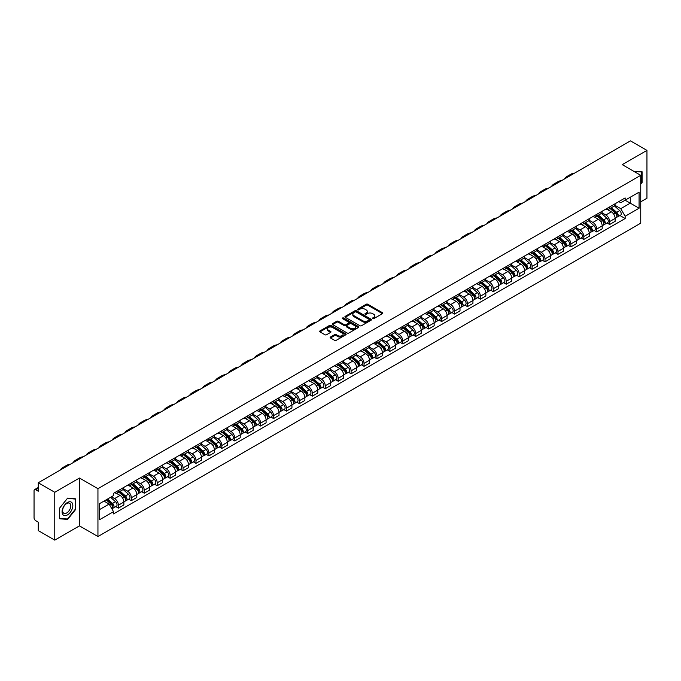 <?xml version="1.0" encoding="UTF-8"?>
<svg xmlns="http://www.w3.org/2000/svg" width="681" height="681" viewBox="0 0 681 681"><rect width="100%" height="100%" fill="white"/><g stroke="black" fill="none" stroke-linecap="round" stroke-linejoin="round"><path stroke-width="1.02" d="M372.677 318.623A0.809 0.468 0 0 0 373.818 318.623L382.458 313.635A1.149 0.664 0 0 0 382.799 313.166A1.149 0.664 0 0 0 382.458 312.698L367.817 304.245A1.149 0.664 0 0 0 366.191 304.245L357.551 309.234A0.809 0.468 0 0 0 358.683 309.889L359.806 309.242A3.677 2.128 0 0 1 365.007 309.242L366.233 309.949A3.677 2.128 0 0 1 367.306 311.455A3.677 2.128 0 0 1 366.233 312.954L365.11 313.6A0.809 0.468 0 0 0 366.25 314.256L367.365 313.609A3.677 2.128 0 0 1 372.575 313.609L373.792 314.316A3.677 2.128 0 0 1 374.873 315.822A3.677 2.128 0 0 1 373.792 317.32L372.677 317.967A0.809 0.468 0 0 0 372.677 318.623L372.677 317.967M330.481 337.018A1.149 0.664 0 0 0 330.14 337.495A1.149 0.664 0 0 0 330.481 337.963L334.592 340.33A1.149 0.664 0 0 0 336.218 340.33L345.812 334.788A1.149 0.664 0 0 0 346.152 334.32A1.149 0.664 0 0 0 345.812 333.852L331.17 325.399A1.149 0.664 0 0 0 329.544 325.399L319.951 330.94A1.149 0.664 0 0 0 319.61 331.409A1.149 0.664 0 0 0 319.951 331.877L324.905 334.746A1.149 0.664 0 0 0 326.539 334.746L330.643 332.371A1.149 0.664 0 0 0 330.983 331.902A1.149 0.664 0 0 0 330.643 331.434L328.182 330.013A3.073 1.779 0 0 1 327.28 328.753A3.073 1.779 0 0 1 329.178 327.118A3.073 1.779 0 0 1 332.532 327.501L342.177 333.069A3.073 1.779 0 0 1 343.071 334.32A3.073 1.779 0 0 1 341.172 335.963A3.073 1.779 0 0 1 337.819 335.58L336.218 334.652A1.149 0.664 0 0 0 334.592 334.652L330.481 337.018L330.481 337.963M97.945 488.694L79.464 478.028L54.769 492.286L38.272 482.761L630.461 140.873L646.95 150.39L622.255 164.649L640.736 175.315L97.945 488.694L97.945 536.543L640.736 223.164L640.736 175.315M359.883 325.731A1.149 0.664 0 0 0 361.509 325.731L371.111 320.189A1.149 0.664 0 0 0 371.451 319.721A1.149 0.664 0 0 0 371.111 319.244L356.469 310.791A1.149 0.664 0 0 0 354.844 310.791L345.241 316.333A1.149 0.664 0 0 0 344.909 316.801A1.149 0.664 0 0 0 345.241 317.278L359.883 325.731M342.756 318.802A0.809 0.468 0 0 1 343.573 318.912L343.573 317.959L358.461 326.548A1.149 0.664 0 0 1 358.802 327.016A1.149 0.664 0 0 1 358.461 327.493L348.868 333.035A1.149 0.664 0 0 1 347.233 333.035L332.592 324.573L332.592 323.637A1.149 0.664 0 0 0 332.26 324.105A1.149 0.664 0 0 0 332.592 324.573M332.592 323.637L336.703 321.27A1.149 0.664 0 0 1 338.329 321.27L344.271 324.692A1.149 0.664 0 0 0 345.897 324.692L348.621 323.117A1.149 0.664 0 0 0 348.953 322.649A1.149 0.664 0 0 0 348.621 322.181L342.441 318.614A0.809 0.468 0 0 1 343.573 317.959M54.769 492.286L54.769 540.127L38.272 530.61L38.272 522.14L35.71 520.659A2.341 1.353 -120 0 1 34.05 517.79L34.05 490.703A2.341 1.353 -120 0 1 34.535 489.63L38.272 487.477M640.736 201.823L646.95 198.239L646.95 150.39M54.769 540.127L79.464 525.868L97.945 536.543M38.272 482.761L38.272 491.231L35.71 489.75A2.341 1.353 -120 0 0 34.535 489.63M609.657 206.896A5.388 3.116 60 0 1 608.542 209.314L614.015 206.156A5.388 3.116 -120 0 0 615.13 203.738M601.893 212.702L605.843 214.983A5.388 3.116 60 0 1 609.657 221.58L615.13 218.422A5.388 3.116 -120 0 0 611.317 211.825L607.401 209.561M615.13 218.422L615.13 221.342L609.657 224.5L607.035 222.985M608.542 209.314A5.388 3.116 60 0 1 605.886 209.076M609.657 221.58L609.657 224.5M596.735 214.362A5.388 3.116 60 0 1 595.611 216.779L601.085 213.621A5.388 3.116 -120 0 0 602.2 211.204M594.113 230.45L596.735 231.966L602.2 228.807L602.2 225.888A5.388 3.116 -120 0 0 598.386 219.291L594.47 217.026M595.611 216.779A5.388 3.116 60 0 1 592.964 216.532M588.971 220.167L592.921 222.449A5.388 3.116 60 0 1 596.735 229.046L596.735 231.966M583.804 221.819A5.388 3.116 60 0 1 582.689 224.245L588.154 221.087A5.388 3.116 -120 0 0 589.269 218.669M581.182 237.916L583.804 239.431L589.269 236.273L589.269 233.353A5.388 3.116 -120 0 0 585.464 226.747L581.548 224.492M582.689 224.245A5.388 3.116 60 0 1 580.033 223.998M576.041 227.624L579.991 229.906A5.388 3.116 60 0 1 583.804 236.511L583.804 239.431M570.874 229.284A5.388 3.116 60 0 1 569.759 231.71L575.232 228.552A5.388 3.116 -120 0 0 576.347 226.126M568.252 245.381L570.874 246.897L576.347 243.738L576.347 240.819A5.388 3.116 -120 0 0 572.534 234.213L568.618 231.957M569.759 231.71A5.388 3.116 60 0 1 567.103 231.463M563.11 235.09L567.06 237.371A5.388 3.116 60 0 1 570.874 243.977L570.874 246.897M557.952 236.75A5.388 3.116 60 0 1 556.828 239.167L562.302 236.009A5.388 3.116 -120 0 0 563.417 233.592M555.33 252.847L557.952 254.353L563.417 251.195L563.417 248.284A5.388 3.116 -120 0 0 559.603 241.678L555.687 239.414M556.828 239.167A5.388 3.116 60 0 1 554.181 238.929M550.188 242.555L554.138 244.837A5.388 3.116 60 0 1 557.952 251.442L557.952 254.353M545.021 244.215A5.388 3.116 60 0 1 543.906 246.633L549.371 243.475A5.388 3.116 -120 0 0 550.486 241.057M542.399 260.304L545.021 261.819L550.486 258.661L550.486 255.741A5.388 3.116 -120 0 0 546.681 249.144L542.766 246.88M543.906 246.633A5.388 3.116 60 0 1 541.25 246.394M537.258 250.021L541.208 252.302A5.388 3.116 60 0 1 545.021 258.899L545.021 261.819M532.091 251.681A5.388 3.116 60 0 1 530.976 254.098L536.449 250.94A5.388 3.116 -120 0 0 537.564 248.522M529.469 267.769L532.091 269.284L537.564 266.126L537.564 263.206A5.388 3.116 -120 0 0 533.751 256.609L529.835 254.345M530.976 254.098A5.388 3.116 60 0 1 528.32 253.851M524.327 257.486L528.277 259.767A5.388 3.116 60 0 1 532.091 266.365L532.091 269.284M519.169 259.138A5.388 3.116 60 0 1 518.045 261.564L523.519 258.405A5.388 3.116 -120 0 0 524.634 255.979M516.547 275.235L519.169 276.75L524.634 273.592L524.634 270.672A5.388 3.116 -120 0 0 520.82 264.066L516.905 261.81M518.045 261.564A5.388 3.116 60 0 1 515.398 261.317M511.405 264.943L515.355 267.224A5.388 3.116 60 0 1 519.169 273.83L519.169 276.75M506.238 266.603A5.388 3.116 60 0 1 505.123 269.029L510.588 265.871A5.388 3.116 -120 0 0 511.703 263.445M503.617 282.7L506.238 284.215L511.703 281.057L511.703 278.137A5.388 3.116 -120 0 0 507.898 271.532L503.983 269.276M505.123 269.029A5.388 3.116 60 0 1 502.467 268.782M498.475 272.409L502.425 274.69A5.388 3.116 60 0 1 506.238 281.296L506.238 284.215M493.308 274.068A5.388 3.116 60 0 1 492.193 276.486L497.666 273.328A5.388 3.116 -120 0 0 498.781 270.91M490.686 290.157L493.308 291.672L498.781 288.514L498.781 285.603A5.388 3.116 -120 0 0 494.968 278.997L491.052 276.733M492.193 276.486A5.388 3.116 60 0 1 489.537 276.248M485.544 279.874L489.503 282.155A5.388 3.116 60 0 1 493.308 288.761L493.308 291.672M480.386 281.534A5.388 3.116 60 0 1 479.271 283.951L484.736 280.793A5.388 3.116 -120 0 0 485.851 278.376M477.764 297.623L480.386 299.138L485.851 295.98L485.851 293.06A5.388 3.116 -120 0 0 482.037 286.463L478.122 284.198M479.271 283.951A5.388 3.116 60 0 1 476.615 283.713M472.623 287.339L476.572 289.621A5.388 3.116 60 0 1 480.386 296.218L480.386 299.138M467.455 288.999A5.388 3.116 60 0 1 466.34 291.417L471.805 288.259A5.388 3.116 -120 0 0 472.92 285.841M464.834 305.088L467.455 306.603L472.929 303.445L472.929 300.525A5.388 3.116 -120 0 0 469.115 293.928L465.2 291.664M466.34 291.417A5.388 3.116 60 0 1 463.684 291.17M459.692 294.805L463.642 297.078A5.388 3.116 60 0 1 467.455 303.683L467.455 306.603M454.525 296.456A5.388 3.116 60 0 1 453.41 298.882L458.883 295.724A5.388 3.116 -120 0 0 459.998 293.298M451.903 312.553L454.525 314.069L459.998 310.911L459.998 307.991A5.388 3.116 -120 0 0 456.185 301.385L452.269 299.129M453.41 298.882A5.388 3.116 60 0 1 450.754 298.636M446.762 302.262L450.72 304.543A5.388 3.116 60 0 1 454.525 311.149L454.525 314.069M441.603 303.922A5.388 3.116 60 0 1 440.488 306.339L445.953 303.181A5.388 3.116 -120 0 0 447.068 300.764M438.981 320.019L441.603 321.534L447.068 318.376L447.068 315.456A5.388 3.116 -120 0 0 443.254 308.851L439.347 306.595M440.488 306.339A5.388 3.116 60 0 1 437.832 306.101M433.84 309.727L437.789 312.009A5.388 3.116 60 0 1 441.603 318.614L441.603 321.534M428.672 311.387A5.388 3.116 60 0 1 427.557 313.805L433.022 310.647A5.388 3.116 -120 0 0 434.146 308.229M426.051 327.476L428.672 328.991L434.146 325.833L434.146 322.913A5.388 3.116 -120 0 0 430.332 316.316L426.417 314.052M427.557 313.805A5.388 3.116 60 0 1 424.901 313.566M420.909 317.193L424.859 319.474A5.388 3.116 60 0 1 428.672 326.071L428.672 328.991M415.742 318.853A5.388 3.116 60 0 1 414.627 321.27L420.1 318.112A5.388 3.116 -120 0 0 421.216 315.695M413.12 334.941L415.742 336.457L421.216 333.298L421.216 330.379A5.388 3.116 -120 0 0 417.402 323.781L413.486 321.517M414.627 321.27A5.388 3.116 60 0 1 411.971 321.023M407.987 324.658L411.937 326.94A5.388 3.116 60 0 1 415.742 333.537L415.742 336.457M402.82 326.318A5.388 3.116 60 0 1 401.705 328.736L407.17 325.578A5.388 3.116 -120 0 0 408.285 323.16M400.198 342.407L402.82 343.922L408.285 340.764L408.285 337.844A5.388 3.116 -120 0 0 404.471 331.238L400.564 328.983M401.705 328.736A5.388 3.116 60 0 1 399.049 328.489M395.057 332.115L399.006 334.397A5.388 3.116 60 0 1 402.82 341.002L402.82 343.922M389.89 333.775A5.388 3.116 60 0 1 388.774 336.201L394.239 333.043A5.388 3.116 -120 0 0 395.363 330.617M387.268 349.872L389.89 351.387L395.363 348.229L395.363 345.31A5.388 3.116 -120 0 0 391.549 338.704L387.634 336.448M388.774 336.201A5.388 3.116 60 0 1 386.118 335.954M382.126 339.581L386.076 341.862A5.388 3.116 60 0 1 389.89 348.468L389.89 351.387M376.959 341.241A5.388 3.116 60 0 1 375.844 343.658L381.317 340.5A5.388 3.116 -120 0 0 382.433 338.082M374.337 357.338L376.959 358.844L382.433 355.695L382.433 352.775A5.388 3.116 -120 0 0 378.619 346.169L374.703 343.914M375.844 343.658A5.388 3.116 60 0 1 373.188 343.42M369.204 347.046L373.154 349.327A5.388 3.116 60 0 1 376.959 355.933L376.959 358.844M364.037 348.706A5.388 3.116 60 0 1 362.922 351.124L368.387 347.965A5.388 3.116 -120 0 0 369.502 345.548M361.415 364.795L364.037 366.31L369.502 363.152L369.502 360.232A5.388 3.116 -120 0 0 365.688 353.635L361.781 351.37M362.922 351.124A5.388 3.116 60 0 1 360.266 350.885M356.274 354.512L360.223 356.793A5.388 3.116 60 0 1 364.037 363.39L364.037 366.31M351.107 356.172A5.388 3.116 60 0 1 349.991 358.589L355.456 355.431A5.388 3.116 -120 0 0 356.58 353.013M348.485 372.26L351.107 373.775L356.58 370.617L356.58 367.697A5.388 3.116 -120 0 0 352.767 361.1L348.851 358.836M349.991 358.589A5.388 3.116 60 0 1 347.336 358.342M343.343 361.977L347.293 364.258A5.388 3.116 60 0 1 351.107 370.856L351.107 373.775M338.176 363.628A5.388 3.116 60 0 1 337.061 366.055L342.534 362.896A5.388 3.116 -120 0 0 343.65 360.479M335.554 379.726L338.176 381.241L343.65 378.083L343.65 375.163A5.388 3.116 -120 0 0 339.836 368.557L335.92 366.301M337.061 366.055A5.388 3.116 60 0 1 334.405 365.808M330.421 369.434L334.371 371.715A5.388 3.116 60 0 1 338.176 378.321L338.176 381.241M325.254 371.094A5.388 3.116 60 0 1 324.139 373.52L329.604 370.362A5.388 3.116 -120 0 0 330.719 367.936M322.632 387.191L325.254 388.706L330.719 385.548L330.719 382.628A5.388 3.116 -120 0 0 326.906 376.023L322.998 373.767M324.139 373.52A5.388 3.116 60 0 1 321.483 373.273M317.491 376.899L321.441 379.181A5.388 3.116 60 0 1 325.254 385.786L325.254 388.706M312.324 378.559A5.388 3.116 60 0 1 311.208 380.977L316.674 377.819A5.388 3.116 -120 0 0 317.797 375.401M309.702 394.657L312.324 396.163L317.797 393.005L317.797 390.094A5.388 3.116 -120 0 0 313.984 383.488L310.068 381.224M311.208 380.977A5.388 3.116 60 0 1 308.553 380.739M304.56 384.365L308.51 386.646A5.388 3.116 60 0 1 312.324 393.252L312.324 396.163M299.393 386.025A5.388 3.116 60 0 1 298.278 388.442L303.752 385.284A5.388 3.116 -120 0 0 304.867 382.867M296.771 402.113L299.393 403.629L304.867 400.471L304.867 397.551A5.388 3.116 -120 0 0 301.053 390.954L297.137 388.689M298.278 388.442A5.388 3.116 60 0 1 295.631 388.204M291.638 391.83L295.588 394.112A5.388 3.116 60 0 1 299.393 400.709L299.393 403.629M286.471 393.49A5.388 3.116 60 0 1 285.356 395.908L290.821 392.75A5.388 3.116 -120 0 0 291.936 390.332M283.849 409.579L286.471 411.094L291.936 407.936L291.936 405.016A5.388 3.116 -120 0 0 288.123 398.419L284.215 396.155M285.356 395.908A5.388 3.116 60 0 1 282.7 395.661M278.708 399.296L282.658 401.577A5.388 3.116 60 0 1 286.471 408.174L286.471 411.094M273.541 400.947A5.388 3.116 60 0 1 272.426 403.373L277.891 400.215A5.388 3.116 -120 0 0 279.014 397.789M270.919 417.044L273.541 418.56L279.014 415.401L279.014 412.482A5.388 3.116 -120 0 0 275.201 405.876L271.285 403.62M272.426 403.373A5.388 3.116 60 0 1 269.77 403.126M265.777 406.753L269.727 409.034A5.388 3.116 60 0 1 273.541 415.64L273.541 418.56M260.61 408.413A5.388 3.116 60 0 1 259.495 410.839L264.969 407.681A5.388 3.116 -120 0 0 266.084 405.255M257.988 424.51L260.61 426.025L266.084 422.867L266.084 419.947A5.388 3.116 -120 0 0 262.27 413.341L258.354 411.086M259.495 410.839A5.388 3.116 60 0 1 256.848 410.592M252.855 414.218L256.805 416.5A5.388 3.116 60 0 1 260.61 423.105L260.61 426.025M247.688 415.878A5.388 3.116 60 0 1 246.573 418.296L252.038 415.138A5.388 3.116 -120 0 0 253.153 412.72M245.066 431.967L247.688 433.482L253.153 430.324L253.153 427.413A5.388 3.116 -120 0 0 249.348 420.807L245.432 418.543M246.573 418.296A5.388 3.116 60 0 1 243.917 418.057M239.925 421.684L243.875 423.965A5.388 3.116 60 0 1 247.688 430.571L247.688 433.482M234.758 423.344A5.388 3.116 60 0 1 233.643 425.761L239.108 422.603A5.388 3.116 -120 0 0 240.231 420.186M232.136 439.432L234.758 440.947L240.231 437.789L240.231 434.87A5.388 3.116 -120 0 0 236.418 428.272L232.502 426.008M233.643 425.761A5.388 3.116 60 0 1 230.987 425.523M226.994 429.149L230.944 431.431A5.388 3.116 60 0 1 234.758 438.028L234.758 440.947M221.827 430.809A5.388 3.116 60 0 1 220.712 433.227L226.186 430.069A5.388 3.116 -120 0 0 227.301 427.651M219.205 446.898L221.827 448.413L227.301 445.255L227.301 442.335A5.388 3.116 -120 0 0 223.487 435.738L219.571 433.474M220.712 433.227A5.388 3.116 60 0 1 218.065 432.98M214.072 436.615L218.022 438.887A5.388 3.116 60 0 1 221.827 445.493L221.827 448.413M208.905 438.266A5.388 3.116 60 0 1 207.79 440.692L213.255 437.534A5.388 3.116 -120 0 0 214.37 435.108M206.283 454.363L208.905 455.878L214.37 452.72L214.37 449.8A5.388 3.116 -120 0 0 210.565 443.195L206.649 440.939M207.79 440.692A5.388 3.116 60 0 1 205.134 440.445M201.142 444.072L205.092 446.353A5.388 3.116 60 0 1 208.905 452.959L208.905 455.878M195.975 445.732A5.388 3.116 60 0 1 194.86 448.149L200.333 444.999A5.388 3.116 -120 0 0 201.448 442.573M193.353 461.829L195.975 463.344L201.448 460.186L201.448 457.266A5.388 3.116 -120 0 0 197.635 450.66L193.719 448.404M194.86 448.149A5.388 3.116 60 0 1 192.204 447.911M188.211 451.537L192.161 453.818A5.388 3.116 60 0 1 195.975 460.424L195.975 463.344M183.044 453.197A5.388 3.116 60 0 1 181.929 455.615L187.403 452.456A5.388 3.116 -120 0 0 188.518 450.039M180.422 469.286L183.053 470.801L188.518 467.643L188.518 464.731A5.388 3.116 -120 0 0 184.704 458.126L180.788 455.861M181.929 455.615A5.388 3.116 60 0 1 179.282 455.376M175.289 459.003L179.239 461.284A5.388 3.116 60 0 1 183.053 467.881L183.053 470.801M170.122 460.662A5.388 3.116 60 0 1 169.007 463.08L174.472 459.922A5.388 3.116 -120 0 0 175.587 457.504M167.5 476.751L170.122 478.266L175.587 475.108L175.587 472.188A5.388 3.116 -120 0 0 171.782 465.591L167.866 463.327M169.007 463.08A5.388 3.116 60 0 1 166.351 462.833M162.359 466.468L166.309 468.749A5.388 3.116 60 0 1 170.122 475.347L170.122 478.266M157.192 468.128A5.388 3.116 60 0 1 156.077 470.545L161.55 467.387A5.388 3.116 -120 0 0 162.665 464.97M154.57 484.217L157.192 485.732L162.665 482.574L162.665 479.654A5.388 3.116 -120 0 0 158.852 473.048L154.936 470.792M156.077 470.545A5.388 3.116 60 0 1 153.421 470.299M149.428 473.925L153.378 476.206A5.388 3.116 60 0 1 157.192 482.812L157.192 485.732M144.27 475.585A5.388 3.116 60 0 1 143.146 478.011L148.62 474.853A5.388 3.116 -120 0 0 149.735 472.427M141.639 491.682L144.27 493.197L149.735 490.039L149.735 487.119A5.388 3.116 -120 0 0 145.921 480.514L142.006 478.258M143.146 478.011A5.388 3.116 60 0 1 140.499 477.764M136.506 481.39L140.456 483.672A5.388 3.116 60 0 1 144.27 490.277L144.27 493.197M131.339 483.05A5.388 3.116 60 0 1 130.224 485.468L135.689 482.31A5.388 3.116 -120 0 0 136.804 479.892M128.718 499.147L131.339 500.654L136.804 497.505L136.804 494.585A5.388 3.116 -120 0 0 132.999 487.979L129.084 485.723M130.224 485.468A5.388 3.116 60 0 1 127.568 485.23M123.576 488.856L127.526 491.137A5.388 3.116 60 0 1 131.339 497.743L131.339 500.654M118.409 490.516A5.388 3.116 60 0 1 117.294 492.933L122.767 489.775A5.388 3.116 -120 0 0 123.882 487.358M115.787 506.604L118.409 508.12L123.882 504.962L123.882 502.042A5.388 3.116 -120 0 0 120.069 495.445L116.153 493.18M117.294 492.933A5.388 3.116 60 0 1 114.638 492.695M111.446 496.781L114.595 498.603A5.388 3.116 60 0 1 118.409 505.2L118.409 508.12M618.816 201.61L620.766 202.734L639.076 192.161L630.291 197.235L630.291 203.168L620.766 208.667L614.824 205.236M99.596 509.558L109.13 504.059L113.523 511.661L99.596 519.697L99.596 503.625L113.523 495.589L113.523 493.333L625.158 197.95L625.158 200.197L639.076 208.233L625.158 216.277L620.766 208.667M639.076 192.161L639.076 208.233M113.523 511.661L113.523 513.908L625.158 218.524L625.158 216.277M640.736 184.142L642.106 182.44L642.106 171.782L633.875 171.357L641.689 171.995L641.689 182.329L640.736 183.512M79.464 478.028L79.464 525.868M59.613 518.743L67.615 519.45L75.608 509.507L75.608 498.841L67.615 498.126L59.613 508.077L59.613 518.743M109.13 504.059L103.989 501.088M619.965 215.528L625.158 218.524M66.764 518.965L67.615 519.45M373.001 318.742L373.792 318.282A3.677 2.128 0 0 0 374.873 316.776L374.873 315.822M367.306 311.455L367.306 312.409A3.677 2.128 0 0 1 366.233 313.907L365.433 314.375M382.441 313.643L367.817 305.199A1.149 0.664 0 0 0 366.191 305.199L357.865 310M371.111 319.244L371.111 320.189L356.469 311.753A1.149 0.664 0 0 0 354.844 311.753L345.258 317.286M369.076 320.044A0.809 0.468 0 0 0 369.076 319.389L356.223 311.966A0.809 0.468 0 0 0 355.09 311.966L353.907 312.647A3.677 2.128 0 0 0 352.826 314.154A3.677 2.128 0 0 0 353.907 315.652L362.692 320.725A3.677 2.128 0 0 0 367.902 320.725L369.076 320.044L369.076 321.006A0.809 0.468 0 0 0 369.315 320.674L369.315 319.721M352.826 314.154L352.826 315.107A3.677 2.128 0 0 0 353.907 316.614L353.907 315.652M369.076 321.006L367.902 321.687A3.677 2.128 0 0 1 362.692 321.687L353.907 316.614M332.609 324.59L336.703 322.224L336.703 321.27M348.953 322.649L348.953 323.611A1.149 0.664 0 0 1 348.621 324.079L345.897 325.654A1.149 0.664 0 0 1 344.271 325.654L338.329 322.224A1.149 0.664 0 0 0 336.703 322.224M343.573 318.912L358.444 327.501M350.426 328.251A3.073 1.779 0 0 0 353.779 328.634A3.073 1.779 0 0 0 355.686 326.999A3.073 1.779 0 0 0 354.784 325.739L351.387 323.781A1.149 0.664 0 0 0 349.762 323.781L347.038 325.356A1.149 0.664 0 0 0 346.697 325.824A1.149 0.664 0 0 0 347.038 326.293L350.426 328.251L350.426 329.212A3.073 1.779 0 0 0 353.779 329.595A3.073 1.779 0 0 0 355.686 327.953L355.686 326.999M346.697 325.824L346.697 326.778A1.149 0.664 0 0 0 347.038 327.246L347.038 326.293M350.426 329.212L347.038 327.246M343.071 334.32L343.071 335.282A3.073 1.779 0 0 1 341.172 336.916A3.073 1.779 0 0 1 337.819 336.533L336.218 335.605A1.149 0.664 0 0 0 334.592 335.605L330.498 337.972M327.28 328.753L327.28 329.715A3.073 1.779 0 0 0 328.182 330.966L328.182 330.013M330.643 331.434L330.643 332.371L328.182 330.966M345.795 334.797L331.17 326.352A1.149 0.664 0 0 0 329.544 326.352L319.959 331.885M610.031 208.454L615.301 213.153A2.928 1.694 60 0 1 616.22 217.69L615.13 218.32M610.176 208.582L612.653 210.012M610.568 208.148L616.424 213.383A1.405 0.809 60 0 1 616.867 215.554A1.405 0.809 60 0 1 616.739 215.605M611.444 207.645L616.705 212.344A2.928 1.694 60 0 1 617.633 216.873A2.928 1.694 60 0 1 616.748 216.967M614.381 205.875L619.693 210.616A2.928 1.694 60 0 1 620.612 215.153L617.633 216.873M574.5 173.178A22.618 13.058 -120 0 0 570.882 174.225L567.069 176.422A22.618 13.058 -120 0 0 564.353 179.035M570.687 175.375A22.618 13.058 -120 0 0 567.069 176.422M597.109 215.92L602.37 220.618A2.928 1.694 60 0 1 603.289 225.147L602.2 225.777M597.246 216.047L599.723 217.477M597.637 215.613L603.502 220.84A1.405 0.809 60 0 1 603.936 223.019A1.405 0.809 60 0 1 603.809 223.07M598.514 215.102L603.783 219.81A2.928 1.694 60 0 1 604.702 224.338A2.928 1.694 60 0 1 603.817 224.432M601.451 213.34L606.762 218.082A2.928 1.694 60 0 1 607.682 222.61L604.702 224.338M584.179 223.385L589.448 228.084A2.928 1.694 60 0 1 590.367 232.613L589.269 233.242M584.315 223.504L586.801 224.934M584.707 223.079L590.572 228.305A1.405 0.809 60 0 1 591.014 230.484A1.405 0.809 60 0 1 590.887 230.536M585.583 222.568L590.853 227.267A2.928 1.694 60 0 1 591.772 231.804A2.928 1.694 60 0 1 590.887 231.898M588.52 220.806L593.841 225.547A2.928 1.694 60 0 1 594.76 230.076L591.772 231.804M641.179 171.697L641.689 171.995M72.109 502.893A7.619 4.401 120 0 0 64.755 504.868A7.619 4.401 120 0 0 62.78 514.495A7.619 4.401 120 0 0 70.143 512.529A7.619 4.401 120 0 0 72.109 502.893M70.22 503.863A5.771 3.328 120 0 0 69.573 503.268A5.771 3.328 120 0 0 64.21 505.957A5.771 3.328 120 0 0 63.163 512.657A5.771 3.328 120 0 0 63.81 513.253A5.771 3.328 120 0 0 69.173 510.563A5.771 3.328 120 0 0 70.22 503.863M67.445 519.024L59.698 518.335L59.698 508L67.445 498.364L75.191 499.054L75.191 509.388L67.445 519.024M74.68 498.764L75.191 499.054M561.578 180.644A22.618 13.058 -120 0 0 557.952 181.682L554.138 183.887A22.618 13.058 -120 0 0 551.423 186.5M557.765 182.84A22.618 13.058 -120 0 0 554.138 183.887M548.648 188.101A22.618 13.058 -120 0 0 545.021 189.148L541.208 191.352A22.618 13.058 -120 0 0 538.492 193.966M544.834 190.305A22.618 13.058 -120 0 0 541.208 191.352M571.248 230.842L576.518 235.549A2.928 1.694 60 0 1 577.437 240.078L576.347 240.708M571.393 230.97L573.87 232.4M571.785 230.536L577.641 235.771A1.405 0.809 60 0 1 578.084 237.941A1.405 0.809 60 0 1 577.956 237.992M572.661 230.033L577.931 234.732A2.928 1.694 60 0 1 578.85 239.261A2.928 1.694 60 0 1 577.965 239.354M575.598 228.271L580.91 233.013A2.928 1.694 60 0 1 581.829 237.541L578.85 239.261M558.326 238.307L563.587 243.006A2.928 1.694 60 0 1 564.506 247.543L563.417 248.173M558.463 238.435L560.94 239.865M558.854 238.001L564.719 243.236A1.405 0.809 60 0 1 565.153 245.407A1.405 0.809 60 0 1 565.026 245.458M559.731 237.499L565 242.198A2.928 1.694 60 0 1 565.92 246.726A2.928 1.694 60 0 1 565.034 246.82M562.668 235.737L567.98 240.478A2.928 1.694 60 0 1 568.899 245.007L565.92 246.726M545.396 245.773L550.665 250.472A2.928 1.694 60 0 1 551.584 255L550.486 255.639M545.532 245.901L548.018 247.331M545.924 245.466L551.789 250.693A1.405 0.809 60 0 1 552.231 252.872A1.405 0.809 60 0 1 552.104 252.923M546.8 244.964L552.07 249.663A2.928 1.694 60 0 1 552.989 254.192A2.928 1.694 60 0 1 552.104 254.285M549.737 243.194L555.058 247.935A2.928 1.694 60 0 1 555.977 252.472L552.989 254.192M535.717 195.566A22.618 13.058 -120 0 0 532.099 196.613L528.286 198.818A22.618 13.058 -120 0 0 525.57 201.431M531.904 197.771A22.618 13.058 -120 0 0 528.286 198.818M522.795 203.032A22.618 13.058 -120 0 0 519.169 204.079L515.355 206.275A22.618 13.058 -120 0 0 512.64 208.897M518.982 205.236A22.618 13.058 -120 0 0 515.355 206.275M509.865 210.497A22.618 13.058 -120 0 0 506.238 211.544L502.425 213.74A22.618 13.058 -120 0 0 499.709 216.354M506.051 212.693A22.618 13.058 -120 0 0 502.425 213.74M532.465 253.238L537.735 257.937A2.928 1.694 60 0 1 538.654 262.466L537.564 263.096M532.61 253.358L535.087 254.796M533.002 252.932L538.858 258.159A1.405 0.809 60 0 1 539.301 260.338A1.405 0.809 60 0 1 539.173 260.389M533.878 252.421L539.148 257.12A2.928 1.694 60 0 1 540.067 261.657A2.928 1.694 60 0 1 539.182 261.751M536.815 250.659L542.127 255.401A2.928 1.694 60 0 1 543.046 259.929L540.067 261.657M496.934 217.963A22.618 13.058 -120 0 0 493.316 219.001L489.503 221.206A22.618 13.058 -120 0 0 486.787 223.819M493.121 220.159A22.618 13.058 -120 0 0 489.503 221.206M519.543 260.704L524.804 265.403A2.928 1.694 60 0 1 525.723 269.931L524.634 270.561M519.68 260.823L522.157 262.253M520.071 260.397L525.936 265.624A1.405 0.809 60 0 1 526.37 267.795A1.405 0.809 60 0 1 526.243 267.846M520.948 259.887L526.217 264.586A2.928 1.694 60 0 1 527.137 269.114A2.928 1.694 60 0 1 526.251 269.216M523.885 258.125L529.197 262.866A2.928 1.694 60 0 1 530.116 267.395L527.137 269.114M484.012 225.42A22.618 13.058 -120 0 0 480.386 226.467L476.572 228.671A22.618 13.058 -120 0 0 473.857 231.285M480.199 227.624A22.618 13.058 -120 0 0 476.572 228.671M506.613 268.161L511.882 272.868A2.928 1.694 60 0 1 512.802 277.397L511.703 278.027M506.749 268.288L509.235 269.719M507.141 267.854L513.006 273.09A1.405 0.809 60 0 1 513.448 275.26A1.405 0.809 60 0 1 513.321 275.311M508.017 267.352L513.287 272.051A2.928 1.694 60 0 1 514.206 276.58A2.928 1.694 60 0 1 513.321 276.673M510.954 265.59L516.275 270.331A2.928 1.694 60 0 1 517.194 274.86L514.206 276.58M471.082 232.885A22.618 13.058 -120 0 0 467.455 233.932L463.642 236.128A22.618 13.058 -120 0 0 460.926 238.75M467.268 235.09A22.618 13.058 -120 0 0 463.642 236.128M493.682 275.626L498.952 280.325A2.928 1.694 60 0 1 499.871 284.862L498.781 285.492M493.827 275.754L496.304 277.184M494.219 275.32L500.075 280.555A1.405 0.809 60 0 1 500.518 282.726A1.405 0.809 60 0 1 500.39 282.777M495.096 274.818L500.365 279.516A2.928 1.694 60 0 1 501.284 284.045A2.928 1.694 60 0 1 500.399 284.139M498.032 273.055L503.344 277.797A2.928 1.694 60 0 1 504.263 282.326L501.284 284.045M458.151 240.35A22.618 13.058 -120 0 0 454.533 241.397L450.72 243.594A22.618 13.058 -120 0 0 448.004 246.207M454.338 242.547A22.618 13.058 -120 0 0 450.72 243.594M480.76 283.092L486.021 287.791A2.928 1.694 60 0 1 486.941 292.319L485.851 292.958M480.897 283.219L483.374 284.649M481.288 282.785L487.153 288.012A1.405 0.809 60 0 1 487.587 290.191A1.405 0.809 60 0 1 487.46 290.242M482.165 282.274L487.434 286.982A2.928 1.694 60 0 1 488.354 291.511A2.928 1.694 60 0 1 487.468 291.604M485.102 280.512L490.414 285.254A2.928 1.694 60 0 1 491.333 289.791L488.354 291.511M445.229 247.816A22.618 13.058 -120 0 0 441.603 248.863L437.789 251.059A22.618 13.058 -120 0 0 435.074 253.672M441.416 250.012A22.618 13.058 -120 0 0 437.789 251.059M467.83 290.557L473.099 295.256A2.928 1.694 60 0 1 474.019 299.785L472.92 300.415M467.966 290.676L470.452 292.115M468.358 290.251L474.223 295.477A1.405 0.809 60 0 1 474.666 297.657A1.405 0.809 60 0 1 474.538 297.708M469.235 289.74L474.504 294.439A2.928 1.694 60 0 1 475.423 298.976A2.928 1.694 60 0 1 474.538 299.07M472.171 287.978L477.492 292.719A2.928 1.694 60 0 1 478.411 297.248L475.423 298.976M432.299 255.281A22.618 13.058 -120 0 0 428.672 256.32L424.867 258.525A22.618 13.058 -120 0 0 422.143 261.138M428.485 257.478A22.618 13.058 -120 0 0 424.867 258.525M454.899 298.023L460.169 302.722A2.928 1.694 60 0 1 461.088 307.25L459.998 307.88M455.044 298.142L457.521 299.572M455.436 297.716L461.292 302.943A1.405 0.809 60 0 1 461.735 305.114A1.405 0.809 60 0 1 461.607 305.165M456.313 297.205L461.582 301.904A2.928 1.694 60 0 1 462.501 306.433A2.928 1.694 60 0 1 461.616 306.535M459.249 295.443L464.561 300.185A2.928 1.694 60 0 1 465.481 304.713L462.501 306.433M419.368 262.738A22.618 13.058 -120 0 0 415.75 263.785L411.937 265.99A22.618 13.058 -120 0 0 409.221 268.603M415.555 264.943A22.618 13.058 -120 0 0 411.937 265.99M441.978 305.48L447.238 310.187A2.928 1.694 60 0 1 448.158 314.716L447.068 315.346M442.114 305.607L444.591 307.037M442.505 305.173L448.37 310.408A1.405 0.809 60 0 1 448.805 312.579A1.405 0.809 60 0 1 448.677 312.63M443.382 304.671L448.651 309.37A2.928 1.694 60 0 1 449.571 313.898A2.928 1.694 60 0 1 448.685 313.992M446.319 302.909L451.631 307.65A2.928 1.694 60 0 1 452.55 312.179L449.571 313.898M406.446 270.204A22.618 13.058 -120 0 0 402.82 271.251L399.006 273.447A22.618 13.058 -120 0 0 396.291 276.069M402.633 272.409A22.618 13.058 -120 0 0 399.006 273.447M429.047 312.945L434.316 317.644A2.928 1.694 60 0 1 435.236 322.181L434.137 322.811M429.183 313.073L431.669 314.503M429.575 312.639L435.44 317.874A1.405 0.809 60 0 1 435.883 320.044A1.405 0.809 60 0 1 435.755 320.096M430.452 312.136L435.721 316.835A2.928 1.694 60 0 1 436.64 321.364A2.928 1.694 60 0 1 435.755 321.458M433.388 310.366L438.709 315.107A2.928 1.694 60 0 1 439.628 319.644L436.64 321.364M393.516 277.669A22.618 13.058 -120 0 0 389.89 278.716L386.084 280.912A22.618 13.058 -120 0 0 383.36 283.526M389.702 279.865A22.618 13.058 -120 0 0 386.084 280.912M416.117 320.41L421.386 325.109A2.928 1.694 60 0 1 422.305 329.638L421.216 330.276M416.261 320.538L418.738 321.968M416.653 320.104L422.509 325.331A1.405 0.809 60 0 1 422.952 327.51A1.405 0.809 60 0 1 422.824 327.561M417.53 319.593L422.799 324.301A2.928 1.694 60 0 1 423.718 328.829A2.928 1.694 60 0 1 422.833 328.923M420.466 317.831L425.778 322.573A2.928 1.694 60 0 1 426.698 327.101L423.718 328.829M380.585 285.135A22.618 13.058 -120 0 0 376.968 286.173L373.154 288.378A22.618 13.058 -120 0 0 370.438 290.991M376.772 287.331A22.618 13.058 -120 0 0 373.154 288.378M403.195 327.876L408.455 332.575A2.928 1.694 60 0 1 409.383 337.104L408.285 337.733M403.331 327.995L405.808 329.434M403.722 327.57L409.587 332.796A1.405 0.809 60 0 1 410.03 334.975A1.405 0.809 60 0 1 409.894 335.026M404.599 327.059L409.868 331.758A2.928 1.694 60 0 1 410.788 336.295A2.928 1.694 60 0 1 409.902 336.388M407.536 325.297L412.848 330.038A2.928 1.694 60 0 1 413.767 334.567L410.788 336.295M367.663 292.592A22.618 13.058 -120 0 0 364.037 293.639L360.223 295.843A22.618 13.058 -120 0 0 357.508 298.457M363.85 294.796A22.618 13.058 -120 0 0 360.223 295.843M390.264 335.341L395.533 340.04A2.928 1.694 60 0 1 396.453 344.569L395.355 345.199M390.4 335.461L392.886 336.891M390.792 335.026L396.657 340.262A1.405 0.809 60 0 1 397.1 342.432A1.405 0.809 60 0 1 396.972 342.483M391.669 334.524L396.938 339.223A2.928 1.694 60 0 1 397.857 343.752A2.928 1.694 60 0 1 396.972 343.845M394.614 332.762L399.926 337.504A2.928 1.694 60 0 1 400.845 342.032L397.857 343.752M354.733 300.057A22.618 13.058 -120 0 0 351.107 301.104L347.301 303.309A22.618 13.058 -120 0 0 344.577 305.922M350.919 302.262A22.618 13.058 -120 0 0 347.301 303.309M377.334 342.798L382.603 347.506A2.928 1.694 60 0 1 383.522 352.034L382.433 352.664M377.478 342.926L379.955 344.356M377.87 342.492L383.726 347.727A1.405 0.809 60 0 1 384.169 349.898A1.405 0.809 60 0 1 384.041 349.949M378.747 341.99L384.016 346.689A2.928 1.694 60 0 1 384.935 351.217A2.928 1.694 60 0 1 384.05 351.311M381.683 340.228L386.995 344.969A2.928 1.694 60 0 1 387.915 349.498L384.935 351.217M341.802 307.523A22.618 13.058 -120 0 0 338.185 308.57L334.371 310.766A22.618 13.058 -120 0 0 331.656 313.388M337.997 309.727A22.618 13.058 -120 0 0 334.371 310.766M364.412 350.264L369.672 354.963A2.928 1.694 60 0 1 370.6 359.5L369.502 360.13M364.548 350.392L367.025 351.822M364.939 349.957L370.805 355.193A1.405 0.809 60 0 1 371.247 357.363A1.405 0.809 60 0 1 371.111 357.414M365.816 349.455L371.085 354.154A2.928 1.694 60 0 1 372.005 358.683A2.928 1.694 60 0 1 371.119 358.776M368.753 347.685L374.065 352.426A2.928 1.694 60 0 1 374.984 356.963L372.005 358.683M328.88 314.988A22.618 13.058 -120 0 0 325.254 316.035L321.441 318.231A22.618 13.058 -120 0 0 318.725 320.845M325.067 317.184A22.618 13.058 -120 0 0 321.441 318.231M351.481 357.729L356.75 362.428A2.928 1.694 60 0 1 357.67 366.957L356.572 367.587M351.617 357.857L354.103 359.287M352.009 357.423L357.874 362.65A1.405 0.809 60 0 1 358.317 364.829A1.405 0.809 60 0 1 358.189 364.88M352.886 356.912L358.155 361.62A2.928 1.694 60 0 1 359.074 366.148A2.928 1.694 60 0 1 358.189 366.242M355.831 355.15L361.143 359.891A2.928 1.694 60 0 1 362.062 364.42L359.074 366.148M315.95 322.454A22.618 13.058 -120 0 0 312.324 323.492L308.519 325.697A22.618 13.058 -120 0 0 305.795 328.31M312.136 324.65A22.618 13.058 -120 0 0 308.519 325.697M338.551 365.195L343.82 369.894A2.928 1.694 60 0 1 344.739 374.422L343.65 375.052M338.695 365.314L341.172 366.744M339.087 364.888L344.944 370.115A1.405 0.809 60 0 1 345.386 372.294A1.405 0.809 60 0 1 345.258 372.345M339.964 364.378L345.233 369.076A2.928 1.694 60 0 1 346.152 373.614A2.928 1.694 60 0 1 345.267 373.707M342.901 362.615L348.212 367.357A2.928 1.694 60 0 1 349.132 371.886L346.152 373.614M303.019 329.91A22.618 13.058 -120 0 0 299.402 330.957L295.588 333.162A22.618 13.058 -120 0 0 292.873 335.776M299.214 332.115A22.618 13.058 -120 0 0 295.588 333.162M325.629 372.652L330.898 377.359A2.928 1.694 60 0 1 331.817 381.888L330.719 382.518M325.765 372.779L328.242 374.209M326.156 372.345L332.022 377.58A1.405 0.809 60 0 1 332.464 379.751A1.405 0.809 60 0 1 332.337 379.802M327.033 371.843L332.302 376.542A2.928 1.694 60 0 1 333.222 381.071A2.928 1.694 60 0 1 332.337 381.164M329.97 370.081L335.282 374.822A2.928 1.694 60 0 1 336.21 379.351L333.222 381.071M290.097 337.376A22.618 13.058 -120 0 0 286.471 338.423L282.658 340.628A22.618 13.058 -120 0 0 279.942 343.241M286.284 339.581A22.618 13.058 -120 0 0 282.658 340.628M312.698 380.117L317.967 384.816A2.928 1.694 60 0 1 318.887 389.353L317.789 389.983M312.834 380.245L315.32 381.675M313.226 379.811L319.091 385.046A1.405 0.809 60 0 1 319.534 387.217A1.405 0.809 60 0 1 319.406 387.268M314.111 379.308L319.372 384.007A2.928 1.694 60 0 1 320.291 388.536A2.928 1.694 60 0 1 319.406 388.63M317.048 377.546L322.36 382.288A2.928 1.694 60 0 1 323.279 386.817L320.291 388.536M277.167 344.841A22.618 13.058 -120 0 0 273.541 345.888L269.736 348.085A22.618 13.058 -120 0 0 267.012 350.706M273.353 347.046A22.618 13.058 -120 0 0 269.736 348.085M299.768 387.583L305.037 392.282A2.928 1.694 60 0 1 305.956 396.81L304.867 397.449M299.912 387.71L302.39 389.14M300.304 387.276L306.161 392.503A1.405 0.809 60 0 1 306.603 394.682A1.405 0.809 60 0 1 306.476 394.733M301.181 386.774L306.45 391.473A2.928 1.694 60 0 1 307.369 396.001A2.928 1.694 60 0 1 306.484 396.095M304.118 385.003L309.429 389.745A2.928 1.694 60 0 1 310.349 394.282L307.369 396.001M264.237 352.307A22.618 13.058 -120 0 0 260.619 353.354L256.805 355.55A22.618 13.058 -120 0 0 254.09 358.163M260.431 354.503A22.618 13.058 -120 0 0 256.805 355.55M286.846 395.048L292.115 399.747A2.928 1.694 60 0 1 293.034 404.276L291.936 404.906M286.982 395.167L289.459 396.606M287.373 394.742L293.239 399.968A1.405 0.809 60 0 1 293.681 402.148A1.405 0.809 60 0 1 293.554 402.199M288.25 394.231L293.52 398.93A2.928 1.694 60 0 1 294.439 403.467A2.928 1.694 60 0 1 293.554 403.561M291.187 392.469L296.499 397.21A2.928 1.694 60 0 1 297.427 401.739L294.439 403.467M251.315 359.772A22.618 13.058 -120 0 0 247.688 360.811L243.875 363.016A22.618 13.058 -120 0 0 241.159 365.629M247.501 361.969A22.618 13.058 -120 0 0 243.875 363.016M273.915 402.514L279.184 407.212A2.928 1.694 60 0 1 280.104 411.741L279.014 412.371M274.051 402.633L276.537 404.063M274.443 402.207L280.308 407.434A1.405 0.809 60 0 1 280.751 409.613A1.405 0.809 60 0 1 280.623 409.656M275.328 401.696L280.589 406.395A2.928 1.694 60 0 1 281.508 410.924A2.928 1.694 60 0 1 280.623 411.026M278.265 399.934L283.577 404.676A2.928 1.694 60 0 1 284.496 409.204L281.508 410.924M238.384 367.229A22.618 13.058 -120 0 0 234.758 368.276L230.953 370.481A22.618 13.058 -120 0 0 228.237 373.094M234.57 369.434A22.618 13.058 -120 0 0 230.953 370.481M260.985 409.971L266.254 414.678A2.928 1.694 60 0 1 267.173 419.207L266.084 419.836M261.129 410.098L263.607 411.528M261.521 409.664L267.378 414.899A1.405 0.809 60 0 1 267.82 417.07A1.405 0.809 60 0 1 267.693 417.121M262.398 409.162L267.667 413.861A2.928 1.694 60 0 1 268.586 418.389A2.928 1.694 60 0 1 267.701 418.483M265.335 407.4L270.646 412.141A2.928 1.694 60 0 1 271.566 416.67L268.586 418.389M225.454 374.695A22.618 13.058 -120 0 0 221.836 375.742L218.022 377.938A22.618 13.058 -120 0 0 215.307 380.56M221.648 376.899A22.618 13.058 -120 0 0 218.022 377.938M248.063 417.436L253.332 422.135A2.928 1.694 60 0 1 254.251 426.672L253.153 427.302M248.199 417.564L250.676 418.994M248.591 417.13L254.456 422.365A1.405 0.809 60 0 1 254.898 424.535A1.405 0.809 60 0 1 254.771 424.586M249.467 416.627L254.737 421.326A2.928 1.694 60 0 1 255.656 425.855A2.928 1.694 60 0 1 254.771 425.948M252.404 414.865L257.724 419.607A2.928 1.694 60 0 1 258.644 424.135L255.656 425.855M212.532 382.16A22.618 13.058 -120 0 0 208.905 383.207L205.092 385.403A22.618 13.058 -120 0 0 202.376 388.017M208.718 384.365A22.618 13.058 -120 0 0 205.092 385.403M235.132 424.901L240.402 429.6A2.928 1.694 60 0 1 241.321 434.129L240.231 434.767M235.268 425.029L237.754 426.459M235.66 424.595L241.525 429.822A1.405 0.809 60 0 1 241.968 432.001A1.405 0.809 60 0 1 241.84 432.052M236.545 424.084L241.806 428.792A2.928 1.694 60 0 1 242.725 433.32A2.928 1.694 60 0 1 241.84 433.414M239.482 422.322L244.794 427.064A2.928 1.694 60 0 1 245.713 431.601L242.725 433.32M199.601 389.626A22.618 13.058 -120 0 0 195.975 390.673L192.17 392.869A22.618 13.058 -120 0 0 189.454 395.482M195.787 391.822A22.618 13.058 -120 0 0 192.17 392.869M222.202 432.367L227.471 437.066A2.928 1.694 60 0 1 228.39 441.594L227.301 442.224M222.346 432.486L224.824 433.925M222.738 432.06L228.595 437.287A1.405 0.809 60 0 1 229.037 439.466A1.405 0.809 60 0 1 228.91 439.517M223.615 431.55L228.884 436.249A2.928 1.694 60 0 1 229.803 440.786A2.928 1.694 60 0 1 228.918 440.879M226.552 429.788L231.863 434.529A2.928 1.694 60 0 1 232.783 439.058L229.803 440.786M186.671 397.091A22.618 13.058 -120 0 0 183.053 398.13L179.239 400.334A22.618 13.058 -120 0 0 176.524 402.948M182.866 399.287A22.618 13.058 -120 0 0 179.239 400.334M209.28 439.832L214.549 444.531A2.928 1.694 60 0 1 215.468 449.06L214.37 449.69M209.416 439.952L211.893 441.382M209.808 439.526L215.673 444.753A1.405 0.809 60 0 1 216.115 446.923A1.405 0.809 60 0 1 215.988 446.974M210.684 439.015L215.954 443.714A2.928 1.694 60 0 1 216.873 448.243A2.928 1.694 60 0 1 215.988 448.345M213.621 437.253L218.941 441.995A2.928 1.694 60 0 1 219.861 446.523L216.873 448.243M173.749 404.548A22.618 13.058 -120 0 0 170.122 405.595L166.309 407.8A22.618 13.058 -120 0 0 163.593 410.413M169.935 406.753A22.618 13.058 -120 0 0 166.309 407.8M196.349 447.289L201.619 451.997A2.928 1.694 60 0 1 202.538 456.525L201.448 457.155M196.486 447.417L198.971 448.847M196.886 446.983L202.742 452.218A1.405 0.809 60 0 1 203.185 454.389A1.405 0.809 60 0 1 203.057 454.44M197.762 446.481L203.023 451.18A2.928 1.694 60 0 1 203.942 455.708A2.928 1.694 60 0 1 203.066 455.802M200.699 444.719L206.011 449.46A2.928 1.694 60 0 1 206.93 453.989L203.942 455.708M160.818 412.014A22.618 13.058 -120 0 0 157.192 413.061L153.387 415.257A22.618 13.058 -120 0 0 150.671 417.879M157.005 414.218A22.618 13.058 -120 0 0 153.387 415.257M183.419 454.755L188.688 459.454A2.928 1.694 60 0 1 189.607 463.991L188.518 464.621M183.564 454.882L186.041 456.313M183.955 454.448L189.812 459.684A1.405 0.809 60 0 1 190.254 461.854A1.405 0.809 60 0 1 190.127 461.905M184.832 453.946L190.101 458.645A2.928 1.694 60 0 1 191.02 463.174A2.928 1.694 60 0 1 190.135 463.267M187.769 452.175L193.081 456.917A2.928 1.694 60 0 1 194 461.454L191.02 463.174M147.888 419.479A22.618 13.058 -120 0 0 144.27 420.526L140.456 422.722A22.618 13.058 -120 0 0 137.741 425.336M144.083 421.675A22.618 13.058 -120 0 0 140.456 422.722M170.497 462.22L175.766 466.919A2.928 1.694 60 0 1 176.685 471.448L175.587 472.086M170.633 462.348L173.11 463.778M171.025 461.914L176.89 467.14A1.405 0.809 60 0 1 177.332 469.32A1.405 0.809 60 0 1 177.205 469.371M171.901 461.403L177.171 466.11A2.928 1.694 60 0 1 178.09 470.639A2.928 1.694 60 0 1 177.205 470.733M174.838 459.641L180.159 464.382A2.928 1.694 60 0 1 181.078 468.911L178.09 470.639M134.966 426.944A22.618 13.058 -120 0 0 131.339 427.983L127.526 430.188A22.618 13.058 -120 0 0 124.81 432.801M131.152 429.141A22.618 13.058 -120 0 0 127.526 430.188M157.566 469.686L162.836 474.385A2.928 1.694 60 0 1 163.755 478.913L162.665 479.543M157.703 469.805L160.188 471.243M158.103 469.379L163.959 474.606A1.405 0.809 60 0 1 164.402 476.785A1.405 0.809 60 0 1 164.274 476.836M158.979 468.868L164.24 473.567A2.928 1.694 60 0 1 165.16 478.105A2.928 1.694 60 0 1 164.283 478.198M161.916 467.106L167.228 471.848A2.928 1.694 60 0 1 168.147 476.377L165.16 478.105M122.035 434.401A22.618 13.058 -120 0 0 118.417 435.448L114.604 437.653A22.618 13.058 -120 0 0 111.888 440.267M118.222 436.606A22.618 13.058 -120 0 0 114.604 437.653M144.636 477.151L149.905 481.85A2.928 1.694 60 0 1 150.824 486.379L149.735 487.009M144.781 477.27L147.258 478.7M145.172 476.836L151.029 482.071A1.405 0.809 60 0 1 151.471 484.242A1.405 0.809 60 0 1 151.344 484.293M146.049 476.334L151.318 481.033A2.928 1.694 60 0 1 152.238 485.562A2.928 1.694 60 0 1 151.352 485.655M148.986 474.572L154.298 479.313A2.928 1.694 60 0 1 155.217 483.842L152.238 485.562M109.105 441.867A22.618 13.058 -120 0 0 105.487 442.914L101.673 445.119A22.618 13.058 -120 0 0 98.958 447.732M105.3 444.072A22.618 13.058 -120 0 0 101.673 445.119M131.714 484.608L136.983 489.316A2.928 1.694 60 0 1 137.903 493.844L136.804 494.474M131.85 484.736L134.327 486.166M132.242 484.302L138.107 489.537A1.405 0.809 60 0 1 138.549 491.708A1.405 0.809 60 0 1 138.422 491.759M133.118 483.799L138.388 488.498A2.928 1.694 60 0 1 139.307 493.027A2.928 1.694 60 0 1 138.422 493.121M136.055 482.037L141.376 486.779A2.928 1.694 60 0 1 142.295 491.307L139.307 493.027M96.183 449.332A22.618 13.058 -120 0 0 92.556 450.379L88.743 452.576A22.618 13.058 -120 0 0 86.027 455.197M92.369 451.537A22.618 13.058 -120 0 0 88.743 452.576M118.783 492.074L124.053 496.772A2.928 1.694 60 0 1 124.972 501.31L123.882 501.94M118.928 492.201L121.405 493.631M119.32 491.767L125.176 497.002A1.405 0.809 60 0 1 125.619 499.173A1.405 0.809 60 0 1 125.491 499.224M120.196 491.265L125.457 495.964A2.928 1.694 60 0 1 126.385 500.492A2.928 1.694 60 0 1 125.5 500.586M123.133 489.494L128.445 494.236A2.928 1.694 60 0 1 129.364 498.773L126.385 500.492M83.252 456.798A22.618 13.058 -120 0 0 79.634 457.845L75.821 460.041A22.618 13.058 -120 0 0 73.105 462.654M79.439 458.994A22.618 13.058 -120 0 0 75.821 460.041M106.176 499.828L111.122 504.238A2.928 1.694 60 0 1 112.042 508.767L111.897 508.852M106.227 499.794L108.475 501.097M106.713 499.522L112.254 504.459A1.405 0.809 60 0 1 112.688 506.638A1.405 0.809 60 0 1 112.561 506.69M107.589 499.011L112.535 503.429A2.928 1.694 60 0 1 113.455 507.958A2.928 1.694 60 0 1 112.569 508.052M110.569 497.292L115.515 501.701A2.928 1.694 60 0 1 116.434 506.23L113.455 507.958M70.322 464.263A22.618 13.058 -120 0 0 66.704 465.302L62.89 467.507A22.618 13.058 -120 0 0 60.175 470.12M66.517 466.459A22.618 13.058 -120 0 0 62.89 467.507M131.339 497.743L136.804 494.585M144.27 490.277L149.735 487.119M157.192 482.812L162.665 479.654M170.122 475.347L175.587 472.188M183.053 467.881L188.518 464.731M195.975 460.424L201.448 457.266M208.905 452.959L214.37 449.8M221.827 445.493L227.301 442.335M234.758 438.028L240.231 434.87M247.688 430.571L253.153 427.413M260.61 423.105L266.084 419.947M273.541 415.64L279.014 412.482M286.471 408.174L291.936 405.016M299.393 400.709L304.867 397.551M312.324 393.252L317.797 390.094M325.254 385.786L330.719 382.628M338.176 378.321L343.65 375.163M351.107 370.856L356.58 367.697M364.037 363.39L369.502 360.232M376.959 355.933L382.433 352.775M389.89 348.468L395.363 345.31M402.82 341.002L408.285 337.844M415.742 333.537L421.216 330.379M428.672 326.071L434.146 322.913M441.603 318.614L447.068 315.456M454.525 311.149L459.998 307.991M467.455 303.683L472.929 300.525M480.386 296.218L485.851 293.06M493.308 288.761L498.781 285.603M506.238 281.296L511.703 278.137M519.169 273.83L524.634 270.672M532.091 266.365L537.564 263.206M545.021 258.899L550.486 255.741M557.952 251.442L563.417 248.284M570.874 243.977L576.347 240.819M583.804 236.511L589.269 233.353M596.735 229.046L602.2 225.888M118.409 505.2L123.882 502.042M114.595 498.603L120.069 495.445M127.526 491.137L132.999 487.979M140.456 483.672L145.921 480.514M153.378 476.206L158.852 473.048M166.309 468.749L171.782 465.591M179.239 461.284L184.704 458.126M192.161 453.818L197.635 450.66M205.092 446.353L210.565 443.195M218.022 438.887L223.487 435.738M230.944 431.431L236.418 428.272M243.875 423.965L249.348 420.807M256.805 416.5L262.27 413.341M269.727 409.034L275.201 405.876M282.658 401.577L288.123 398.419M295.588 394.112L301.053 390.954M308.51 386.646L313.984 383.488M321.441 379.181L326.906 376.023M334.371 371.715L339.836 368.557M347.293 364.258L352.767 361.1M360.223 356.793L365.688 353.635M373.154 349.327L378.619 346.169M386.076 341.862L391.549 338.704M399.006 334.397L404.471 331.238M411.937 326.94L417.402 323.781M424.859 319.474L430.332 316.316M437.789 312.009L443.254 308.851M450.72 304.543L456.185 301.385M463.642 297.078L469.115 293.928M476.572 289.621L482.037 286.463M489.503 282.155L494.968 278.997M502.425 274.69L507.898 271.532M515.355 267.224L520.82 264.066M528.277 259.767L533.751 256.609M541.208 252.302L546.681 249.144M554.138 244.837L559.603 241.678M567.06 237.371L572.534 234.213M579.991 229.906L585.464 226.747M592.921 222.449L598.386 219.291M605.843 214.983L611.317 211.825M38.272 488.268L35.71 489.75M373.792 318.282L373.792 317.32M365.11 314.256L365.11 313.6M366.233 313.907L366.233 312.954M357.551 309.889L357.551 309.234M366.191 305.199L366.191 304.245M367.817 305.199L367.817 304.245M382.458 313.635L382.458 312.698M345.241 317.278L345.241 316.333M354.844 311.753L354.844 310.791M356.469 311.753L356.469 310.791M362.692 321.687L362.692 320.725M367.902 321.687L367.902 320.725M338.329 322.224L338.329 321.27M344.271 325.654L344.271 324.692M345.897 325.654L345.897 324.692M348.621 324.079L348.621 323.117M358.461 327.493L358.461 326.548M334.592 335.605L334.592 334.652M336.218 335.605L336.218 334.652M337.819 336.533L337.819 335.58M319.951 331.877L319.951 330.94M329.544 326.352L329.544 325.399M331.17 326.352L331.17 325.399M345.812 334.788L345.812 333.852M615.301 213.153L613.658 214.106M617.156 214.907L616.628 215.213M619.693 210.616L616.705 212.344M602.37 220.618L600.727 221.563M604.234 222.372L603.707 222.678M606.762 218.082L603.783 219.81M589.448 228.084L587.805 229.029M591.304 229.837L590.776 230.144M593.841 225.547L590.853 227.267M576.518 235.549L574.875 236.494M578.373 237.303L577.846 237.609M580.91 233.013L577.931 234.732M563.587 243.006L561.944 243.96M565.451 244.768L564.924 245.066M567.98 240.478L565 242.198M550.665 250.472L549.022 251.425M552.521 252.225L551.993 252.532M555.058 247.935L552.07 249.663M537.735 257.937L536.092 258.882M539.59 259.691L539.063 259.997M542.127 255.401L539.148 257.12M524.804 265.403L523.161 266.348M526.668 267.156L526.141 267.463M529.197 262.866L526.217 264.586M511.882 272.868L510.239 273.813M513.738 274.622L513.21 274.92M516.275 270.331L513.287 272.051M498.952 280.325L497.309 281.279M500.807 282.079L500.28 282.385M503.344 277.797L500.365 279.516M486.021 287.791L484.378 288.744M487.885 289.544L487.358 289.851M490.414 285.254L487.434 286.982M473.099 295.256L471.456 296.201M474.955 297.01L474.427 297.316M477.492 292.719L474.504 294.439M460.169 302.722L458.526 303.666M462.024 304.475L461.497 304.782M464.561 300.185L461.582 301.904M447.238 310.187L445.595 311.132M449.102 311.941L448.575 312.238M451.631 307.65L448.651 309.37M434.316 317.644L432.673 318.597M436.172 319.398L435.644 319.704M438.709 315.107L435.721 316.835M421.386 325.109L419.743 326.063M423.241 326.863L422.714 327.169M425.778 322.573L422.799 324.301M408.455 332.575L406.821 333.52M410.32 334.328L409.792 334.635M412.848 330.038L409.868 331.758M395.533 340.04L393.89 340.985M397.389 341.794L396.861 342.1M399.926 337.504L396.938 339.223M382.603 347.506L380.96 348.451M384.459 349.259L383.931 349.557M386.995 344.969L384.016 346.689M369.672 354.963L368.038 355.916M371.537 356.716L371.009 357.023M374.065 352.426L371.085 354.154M356.75 362.428L355.107 363.373M358.606 364.182L358.078 364.488M361.143 359.891L358.155 361.62M343.82 369.894L342.177 370.839M345.676 371.647L345.148 371.954M348.212 367.357L345.233 369.076M330.898 377.359L329.255 378.304M332.754 379.113L332.226 379.419M335.282 374.822L332.302 376.542M317.967 384.816L316.325 385.769M319.823 386.578L319.295 386.876M322.36 382.288L319.372 384.007M305.037 392.282L303.394 393.235M306.893 394.035L306.365 394.342M309.429 389.745L306.45 391.473M292.115 399.747L290.472 400.692M293.971 401.501L293.443 401.807M296.499 397.21L293.52 398.93M279.184 407.212L277.542 408.157M281.04 408.966L280.512 409.272M283.577 404.676L280.589 406.395M266.254 414.678L264.611 415.623M268.11 416.431L267.582 416.729M270.646 412.141L267.667 413.861M253.332 422.135L251.689 423.088M255.188 423.888L254.66 424.195M257.724 419.607L254.737 421.326M240.402 429.6L238.759 430.554M242.257 431.354L241.729 431.66M244.794 427.064L241.806 428.792M227.471 437.066L225.828 438.011M229.335 438.819L228.799 439.126M231.863 434.529L228.884 436.249M214.549 444.531L212.906 445.476M216.405 446.285L215.877 446.591M218.941 441.995L215.954 443.714M201.619 451.997L199.976 452.942M203.474 453.75L202.947 454.048M206.011 449.46L203.023 451.18M188.688 459.454L187.045 460.407M190.552 461.207L190.025 461.514M193.081 456.917L190.101 458.645M175.766 466.919L174.123 467.873M177.622 468.673L177.094 468.979M180.159 464.382L177.171 466.11M162.836 474.385L161.193 475.329M164.691 476.138L164.164 476.445M167.228 471.848L164.24 473.567M149.905 481.85L148.262 482.795M151.769 483.604L151.242 483.91M154.298 479.313L151.318 481.033M136.983 489.316L135.34 490.26M138.839 491.069L138.311 491.367M141.376 486.779L138.388 488.498M124.053 496.772L122.41 497.726M125.908 498.526L125.381 498.832M128.445 494.236L125.457 495.964M111.122 504.238L109.709 505.055M112.986 505.992L112.459 506.298M115.515 501.701L112.535 503.429"/></g></svg>
